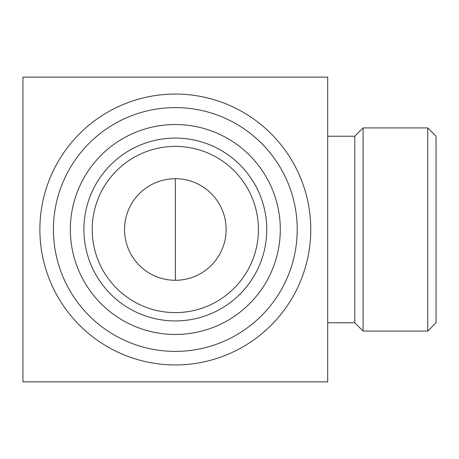 <?xml version="1.0" encoding="UTF-8"?>
<svg xmlns="http://www.w3.org/2000/svg" width="459" height="459" viewBox="0 0 459 459"><rect width="100%" height="100%" fill="white"/><g stroke="black" fill="none" stroke-linecap="round" stroke-linejoin="round"><path stroke-width="0.69" d="M175.321 178.712A50.788 50.788 0 0 0 124.532 229.5A50.788 50.788 0 0 0 175.321 280.288A50.788 50.788 0 0 0 226.115 229.5A50.788 50.788 0 0 0 175.321 178.712L175.321 280.288M92.207 229.5A83.113 83.113 0 0 1 216.877 157.523A83.113 83.113 0 0 1 216.877 301.477A83.113 83.113 0 0 1 92.207 229.5M83.899 229.5A91.421 91.421 0 0 1 221.037 150.322A91.421 91.421 0 0 1 221.037 308.678A91.421 91.421 0 0 1 83.899 229.5M70.353 229.5A104.968 104.968 0 0 1 227.807 138.595A104.968 104.968 0 0 1 227.807 320.405A104.968 104.968 0 0 1 70.353 229.5M53.422 229.5A121.899 121.899 0 0 1 236.27 123.936A121.899 121.899 0 0 1 236.27 335.064A121.899 121.899 0 0 1 53.422 229.5M39.881 229.5A135.445 135.445 0 0 1 243.046 112.203A135.445 135.445 0 0 1 243.046 346.797A135.445 135.445 0 0 1 39.881 229.5M22.95 77.129L22.95 381.871L327.697 381.871L327.697 77.129L22.95 77.129M327.697 136.225L354.784 136.225L354.784 322.775L363.092 331.082L427.742 331.082L427.742 127.918L436.05 136.225L436.05 322.775L427.742 331.082M354.784 136.225L363.092 127.918L363.092 331.082M327.697 322.775L354.784 322.775M363.092 127.918L427.742 127.918"/></g></svg>
